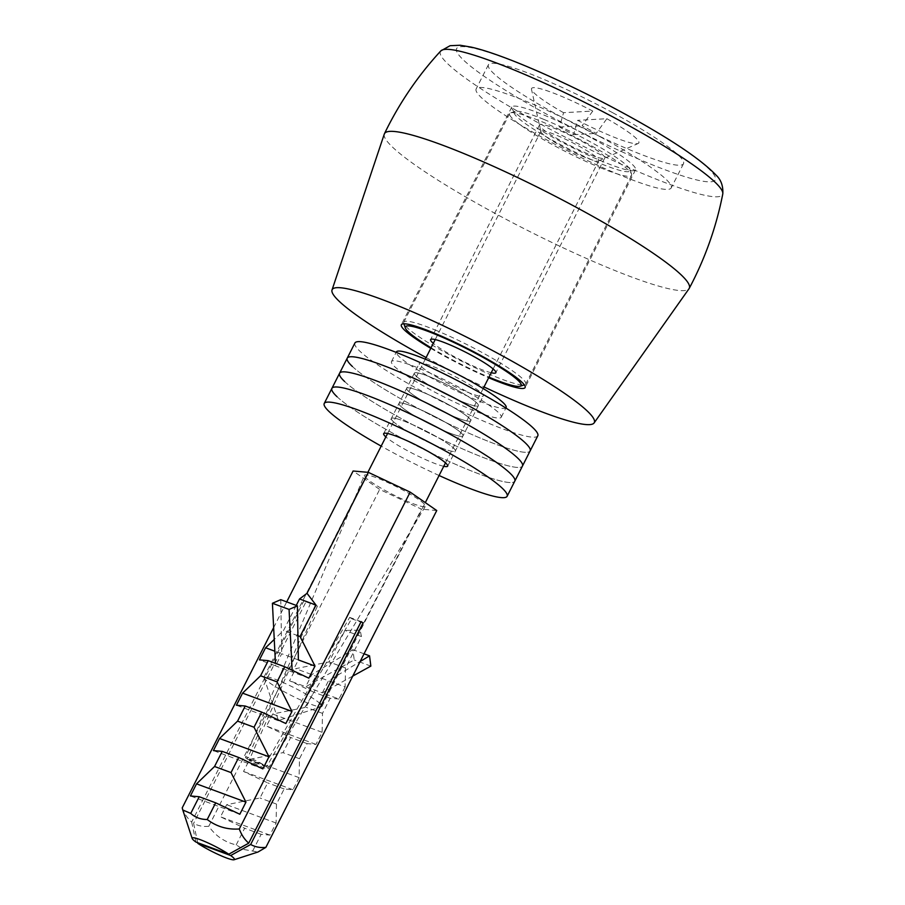 <?xml version="1.0" encoding="UTF-8"?>
<svg xmlns="http://www.w3.org/2000/svg" width="905" height="905" viewBox="0 0 905 905"><rect width="100%" height="100%" fill="white"/><g stroke="black" fill="none" stroke-linecap="round" stroke-linejoin="round"><path stroke-width="0.68" stroke-dasharray="4.53 3.39" d="M600.467 136.927A109.369 13.779 -153.1 0 0 476.143 88.95A109.369 13.779 -153.1 0 0 546.892 139.947A109.369 13.779 -153.1 0 0 671.216 187.923A109.369 13.779 -153.1 0 0 600.467 136.927M612.742 112.74A109.369 13.779 -153.1 0 0 488.406 64.764A109.369 13.779 -153.1 0 0 559.166 115.761A109.369 13.779 -153.1 0 0 683.49 163.737A109.369 13.779 -153.1 0 0 612.742 112.74M384.297 134.064A170.898 21.528 -153.1 0 0 495.001 213.365A170.898 21.528 -153.1 0 0 689.056 288.672M426.097 357.565A146.972 18.519 -153.1 0 0 427.228 358.176A146.972 18.519 -153.1 0 0 484.017 386.944M430.769 348.346A69.38 8.745 -153.1 0 0 446.233 357.113A69.38 8.745 -153.1 0 0 488.689 377.736M590.671 137.481A69.38 8.745 -153.1 0 0 511.8 107.05A69.38 8.745 -153.1 0 0 556.688 139.393A69.38 8.745 -153.1 0 0 635.548 169.835A69.38 8.745 -153.1 0 0 590.671 137.481M435.09 329.952A68.361 8.609 26.9 0 1 497.399 361.208A68.361 8.609 26.9 0 1 525.726 384.059A68.361 8.609 26.9 0 1 524.73 384.783A68.361 8.609 26.9 0 1 494.424 376.299A68.361 8.609 26.9 0 1 403.8 323.424A68.361 8.609 26.9 0 1 403.8 322.203A68.361 8.609 26.9 0 1 435.09 329.952M543.962 119.449A64.945 8.179 26.9 0 1 630.061 169.676A64.945 8.179 26.9 0 1 600.332 163.477A64.945 8.179 26.9 0 1 538.079 131.938A64.945 8.179 26.9 0 1 515.171 111.394A64.945 8.179 26.9 0 1 543.962 119.449M600.275 167.663A68.361 8.609 -153.1 0 0 631.566 175.412A68.361 8.609 -153.1 0 0 631.577 174.19A68.361 8.609 -153.1 0 0 540.941 121.315A68.361 8.609 -153.1 0 0 510.635 112.831A68.361 8.609 -153.1 0 0 509.651 113.555A68.361 8.609 -153.1 0 0 537.966 136.395A68.361 8.609 -153.1 0 0 600.275 167.663M491.223 372.736A36.573 4.604 26.9 0 1 479.096 368.55A36.573 4.604 26.9 0 1 433.314 343.346M588.012 153.861A36.573 4.604 26.9 0 1 554.675 137.141A36.573 4.604 26.9 0 1 539.527 124.913A36.573 4.604 26.9 0 1 556.27 129.064A36.573 4.604 26.9 0 1 589.608 145.784A36.573 4.604 26.9 0 1 604.755 158.013A36.573 4.604 26.9 0 1 588.012 153.861M431.063 347.78A64.945 8.179 -153.1 0 0 488.972 377.159M467.84 392.114A61.517 7.749 26.9 0 1 501.212 417.25A61.517 7.749 26.9 0 1 424.864 386.707A61.517 7.749 26.9 0 1 391.48 361.581A61.517 7.749 26.9 0 1 467.84 392.114M506.121 407.567A61.517 7.749 26.9 0 1 429.773 377.034A61.517 7.749 26.9 0 1 396.39 351.898M438.721 378.166A35.883 4.525 26.9 0 1 419.253 363.505A35.883 4.525 26.9 0 1 463.79 381.31A35.883 4.525 26.9 0 1 483.259 395.971A35.883 4.525 26.9 0 1 438.721 378.166M433.812 387.838A35.883 4.525 26.9 0 1 414.343 373.177A35.883 4.525 26.9 0 1 458.88 390.983A35.883 4.525 26.9 0 1 478.36 405.655A35.883 4.525 26.9 0 1 433.812 387.838M354.907 343.018A102.537 12.919 -153.1 0 0 360.043 351.355A102.537 12.919 -153.1 0 0 459.073 410.056A102.537 12.919 -153.1 0 0 537.796 435.803M408.472 391.209A35.883 4.525 -153.1 0 0 443.133 411.752A35.883 4.525 -153.1 0 0 470.691 420.768A35.883 4.525 -153.1 0 0 468.892 417.85A35.883 4.525 -153.1 0 0 434.23 397.306A35.883 4.525 -153.1 0 0 406.673 388.29A35.883 4.525 -153.1 0 0 408.472 391.209A35.883 4.525 -153.1 0 0 443.133 411.752A35.883 4.525 -153.1 0 0 470.691 420.768A35.883 4.525 -153.1 0 0 468.892 417.85A35.883 4.525 -153.1 0 0 434.23 397.306A35.883 4.525 -153.1 0 0 406.673 388.29A35.883 4.525 -153.1 0 0 408.472 391.209M416.142 376.095A35.883 4.525 -153.1 0 0 450.803 396.639A35.883 4.525 -153.1 0 0 478.36 405.655A35.883 4.525 -153.1 0 0 476.562 402.736A35.883 4.525 -153.1 0 0 441.9 382.193A35.883 4.525 -153.1 0 0 414.343 373.177A35.883 4.525 -153.1 0 0 416.142 376.095M352.373 366.468A102.537 12.919 -153.1 0 0 451.403 425.169A102.537 12.919 -153.1 0 0 530.126 450.928A102.537 12.919 -153.1 0 1 451.403 425.169A102.537 12.919 -153.1 0 1 352.373 366.468A102.537 12.919 -153.1 0 1 347.237 358.142M400.802 406.334A35.883 4.525 -153.1 0 0 435.463 426.877A35.883 4.525 -153.1 0 0 463.009 435.882A35.883 4.525 -153.1 0 0 461.222 432.975A35.883 4.525 -153.1 0 0 426.56 412.431A35.883 4.525 -153.1 0 0 399.003 403.415A35.883 4.525 -153.1 0 0 400.802 406.334A35.883 4.525 -153.1 0 0 435.463 426.877A35.883 4.525 -153.1 0 0 463.009 435.882A35.883 4.525 -153.1 0 0 461.222 432.975A35.883 4.525 -153.1 0 0 426.56 412.431A35.883 4.525 -153.1 0 0 399.003 403.415A35.883 4.525 -153.1 0 0 400.802 406.334M344.703 381.593A102.537 12.919 -153.1 0 0 443.733 440.294A102.537 12.919 -153.1 0 0 522.457 466.041A102.537 12.919 -153.1 0 1 443.733 440.294A102.537 12.919 -153.1 0 1 344.703 381.593A102.537 12.919 -153.1 0 1 339.567 373.256M393.132 421.447A35.883 4.525 -153.1 0 0 427.794 441.991A35.883 4.525 -153.1 0 0 455.339 451.007A35.883 4.525 -153.1 0 0 453.552 448.088A35.883 4.525 -153.1 0 0 418.891 427.545A35.883 4.525 -153.1 0 0 391.333 418.529A35.883 4.525 -153.1 0 0 393.132 421.447M337.033 396.707A102.537 12.919 -153.1 0 0 436.063 455.407A102.537 12.919 -153.1 0 0 514.787 481.166A102.537 12.919 26.9 0 1 499.967 480.804A102.537 12.919 26.9 0 1 394.342 434.061A102.537 12.919 26.9 0 1 331.897 388.381M541.971 130.806A32.467 4.095 26.9 0 1 574.799 143.884A32.467 4.095 26.9 0 1 598.827 160.638A32.467 4.095 26.9 0 1 598.488 160.932A32.467 4.095 26.9 0 1 597.775 161.067A32.467 4.095 26.9 0 1 566.417 148.771A32.467 4.095 26.9 0 1 540.873 131.7A32.467 4.095 26.9 0 1 540.919 131.248A32.467 4.095 26.9 0 1 541.971 130.806M606.859 118.702A60.16 7.579 26.9 0 1 638.217 143.465A60.16 7.579 26.9 0 1 636.905 143.737A60.16 7.579 26.9 0 1 577.662 120.342L573.6 134.675A46.868 5.905 26.9 0 1 559.494 127.028L563.566 112.706L592.752 111.055L582.096 125.761A46.868 5.905 26.9 0 1 596.203 133.408L606.859 118.702L577.662 120.342M563.566 112.706A60.16 7.579 26.9 0 1 531.495 89.323A60.16 7.579 26.9 0 1 533.509 87.672A60.16 7.579 26.9 0 1 592.752 111.055M321.433 704.995A32.467 4.095 26.9 0 1 321.931 706.432A32.467 4.095 26.9 0 1 321.456 706.771A32.467 4.095 26.9 0 1 320.879 706.862A32.467 4.095 26.9 0 1 289.872 694.746A32.467 4.095 26.9 0 1 264.011 677.63A32.467 4.095 26.9 0 1 264.011 677.042A32.467 4.095 26.9 0 1 265.063 676.601A32.467 4.095 26.9 0 1 291.229 686.295A32.467 4.095 26.9 0 1 319.725 703.264M559.494 127.028L582.096 125.761M573.6 134.675L596.203 133.408M266.556 766.807L249.09 760.347A12.67 1.595 26.9 0 0 263.966 767.836A12.67 1.595 26.9 0 0 268.151 768.65A12.67 1.595 26.9 0 0 266.556 766.807L351.615 618.715A24.616 3.1 -153.1 0 0 349.692 617.38L264.645 765.483A12.67 1.595 26.9 0 0 249.757 757.983A12.67 1.595 26.9 0 0 245.56 757.191L364.432 475.34A34.175 4.31 26.9 0 1 375.756 477.489A34.175 4.31 26.9 0 1 409.105 493.553A34.175 4.31 26.9 0 1 425.395 506.268A34.175 4.31 26.9 0 1 414.094 504.051A34.175 4.31 26.9 0 1 380.994 488.134A34.175 4.31 26.9 0 1 364.432 475.34M197.822 843.37L193.602 823.369C198.195 825.892 203.252 826.865 208.784 826.265C215.481 835.903 224.621 842.125 236.194 844.919L243.66 849.478L258.038 851.99M308.854 678.162L292.236 672.008L298.367 659.915L281.715 653.761L275.584 665.854L259.43 659.869M280.754 599.676L281.715 653.761L274.849 651.215M345.11 686.94L338.979 699.033L322.35 692.879L328.481 680.786L295.686 668.648L329.035 661.917L344.986 630.468L360.122 630.129L361.457 636.566L345.506 668.014L345.11 686.94L328.481 680.786L360.122 661.566M338.979 699.033L330.167 698.253L322.497 713.366L322.101 732.292L315.969 744.396L307.157 743.605L299.487 758.729L299.091 777.655L292.949 789.748L284.147 788.968L276.478 804.081L276.082 823.007L269.939 835.111L261.138 834.32L252.665 851.017M360.122 630.129L421.492 509.176L379.67 489.413L353.108 471.007M436.742 510.533L421.492 509.176M296.263 605.422L283.582 630.423L274.249 639.416M273.649 627.629L286.715 601.882M182.222 807.86C184.428 813.81 187.573 818.539 191.679 822.034L304.069 600.501L305.992 601.825L193.602 823.369M208.784 826.265L379.67 489.413M236.194 844.919L244.655 828.222L220.515 816.819L226.657 804.715L259.995 797.984L267.665 782.87L243.524 771.456L249.667 759.363L283.016 752.632L290.686 737.507L266.534 726.104L272.677 714.011L306.026 707.269L313.696 692.155L289.555 680.741L295.686 668.648M245.56 757.191A12.67 1.595 26.9 0 0 247.167 759.012L315.517 604.732A24.616 3.1 -153.1 0 0 317.44 606.067L249.09 760.347M247.167 759.012L264.645 765.483M191.679 822.034L195.91 842.046M361.14 621.622L349.692 617.38M363.063 622.945L351.615 618.715M317.44 606.067L305.992 601.825M315.517 604.732L304.069 600.501M239.825 814.24L190.401 795.948M262.835 768.877L213.41 750.584M285.844 723.525L236.42 705.233M292.145 670.266L292.236 672.008L275.584 665.854L275.459 663.331M297.937 635.729L283.582 630.423M261.138 834.32L244.655 828.222M299.091 777.655L249.667 759.363M299.487 758.729L283.016 752.632M292.949 789.748L243.524 771.456M284.147 788.968L267.665 782.87M276.478 804.081L259.995 797.984M276.082 823.007L226.657 804.715M269.939 835.111L220.515 816.819M361.457 636.566L344.986 630.468M345.506 668.014L329.035 661.917M352.746 676.092L322.35 692.879L305.698 686.725L311.84 674.621L352.905 649.677L354.206 659.937L305.698 686.725L289.555 680.741M330.167 698.253L313.696 692.155M322.497 713.366L306.026 707.269M322.101 732.292L272.677 714.011M315.969 744.396L266.534 726.104M307.157 743.605L290.686 737.507M370.846 666.103L354.206 659.937M364.059 653.806L352.905 649.677M439.083 475.51A102.537 12.919 26.9 0 1 381.175 446.12M396.514 418.664A35.883 4.525 26.9 0 1 433.495 435.022A35.883 4.525 26.9 0 1 455.339 451.007A35.883 4.525 26.9 0 1 450.158 450.882A35.883 4.525 26.9 0 1 413.189 434.524A35.883 4.525 26.9 0 1 391.333 418.529A35.883 4.525 26.9 0 1 396.514 418.664M443.755 466.301A35.883 4.525 26.9 0 1 442.488 465.996A35.883 4.525 26.9 0 1 412.397 453.292A35.883 4.525 26.9 0 1 385.847 436.911M550.432 116.247A145.026 18.27 -153.1 0 0 710.583 181.826A145.026 18.27 -153.1 0 0 621.475 112.243A145.026 18.27 -153.1 0 0 461.312 46.664A145.026 18.27 -153.1 0 0 550.432 116.247M440.814 50.906A158.194 19.933 -153.1 0 0 542.729 125.252A158.194 19.933 -153.1 0 0 722.778 193.953M488.406 64.764L476.143 88.95M511.8 107.05L401.345 324.759M635.548 169.835L525.104 387.544M683.49 163.737L671.216 187.923M630.061 169.676L631.577 174.19M539.527 124.913L430.61 339.601M631.566 175.412L525.726 384.059M509.651 113.555L403.8 322.203M604.755 158.013L495.838 372.702M515.171 111.394L510.635 112.831M501.212 417.25L505.895 408.031M383.663 433.653L419.253 363.505M447.67 466.12L483.259 395.971M391.48 361.581L396.164 352.362M598.488 160.932L638.217 143.465M321.931 706.432L425.327 502.626M445.498 462.862L483.191 388.562M493.146 368.946L598.827 160.638M264.011 677.63L278.401 720.459L321.456 706.771M264.011 677.042L367.882 472.32M387.589 433.484L425.282 359.172M435.226 339.567L540.919 131.248M540.873 131.7L531.495 89.323M268.151 768.65L425.395 506.268"/><path stroke-width="1.36" d="M484.017 386.944A146.972 18.519 -153.1 0 0 594.11 422.94L689.056 288.672A170.898 21.528 -153.1 0 0 689.237 288.378A170.898 21.528 -153.1 0 0 578.714 208.648A170.898 21.528 -153.1 0 0 384.433 133.736A170.898 21.528 -153.1 0 0 384.297 134.064L332.022 289.973A146.972 18.519 -153.1 0 0 426.097 357.565M594.11 422.94A146.972 18.519 -153.1 0 0 499.221 354.127A146.972 18.519 -153.1 0 0 332.022 289.973M488.689 377.736A69.38 8.745 -153.1 0 0 525.104 387.544A69.38 8.745 -153.1 0 0 480.216 355.19A69.38 8.745 -153.1 0 0 401.345 324.759A69.38 8.745 -153.1 0 0 430.769 348.346M488.972 377.159A64.945 8.179 -153.1 0 0 491.404 378.166A64.945 8.179 -153.1 0 0 520.205 386.22A64.945 8.179 -153.1 0 0 497.298 365.677A64.945 8.179 -153.1 0 0 435.045 334.137A64.945 8.179 -153.1 0 0 405.316 327.938A64.945 8.179 -153.1 0 0 431.063 347.78M433.314 343.346A36.573 4.604 26.9 0 1 430.61 339.601A36.573 4.604 26.9 0 1 447.353 343.753A36.573 4.604 26.9 0 1 480.691 360.473A36.573 4.604 26.9 0 1 495.838 372.702A36.573 4.604 26.9 0 1 491.223 372.736M396.164 352.362L396.39 351.898A61.517 7.749 26.9 0 1 472.749 382.442A61.517 7.749 26.9 0 1 506.121 407.567L505.895 408.031M381.175 446.12A102.537 12.919 26.9 0 1 324.228 403.494A102.537 12.919 26.9 0 1 339.036 403.856A102.537 12.919 26.9 0 1 444.672 450.6A102.537 12.919 26.9 0 1 507.117 496.279L514.787 481.166A102.537 12.919 -153.1 0 0 509.651 472.829A102.537 12.919 -153.1 0 0 410.61 414.128A102.537 12.919 -153.1 0 0 331.897 388.381A102.537 12.919 26.9 0 1 346.706 388.743A102.537 12.919 26.9 0 1 452.342 435.475A102.537 12.919 26.9 0 1 514.787 481.166L522.457 466.041A102.537 12.919 -153.1 0 0 517.321 457.715A102.537 12.919 -153.1 0 1 522.457 466.041L530.126 450.928A102.537 12.919 -153.1 0 0 524.99 442.59A102.537 12.919 -153.1 0 1 530.126 450.928L537.796 435.803A102.537 12.919 -153.1 0 0 532.66 427.477A102.537 12.919 -153.1 0 0 433.631 368.776A102.537 12.919 -153.1 0 0 354.907 343.018L347.237 358.142A102.537 12.919 -153.1 0 0 352.373 366.468M347.237 358.142A102.537 12.919 -153.1 0 1 425.961 383.89A102.537 12.919 -153.1 0 1 524.99 442.59A102.537 12.919 -153.1 0 0 425.961 383.89A102.537 12.919 -153.1 0 0 347.237 358.142L339.567 373.256A102.537 12.919 -153.1 0 0 344.703 381.593M339.567 373.256A102.537 12.919 -153.1 0 1 418.291 399.003A102.537 12.919 -153.1 0 1 517.321 457.715A102.537 12.919 -153.1 0 0 418.291 399.003A102.537 12.919 -153.1 0 0 339.567 373.256L331.897 388.381A102.537 12.919 -153.1 0 0 337.033 396.707M319.725 703.264A32.467 4.095 26.9 0 1 321.433 704.995M226.578 857.985A23.677 2.987 -153.1 0 0 234.078 859.75A23.677 2.987 -153.1 0 0 230.685 855.53L197.822 843.37A23.677 2.987 -153.1 0 0 226.578 857.985M234.078 859.75L258.038 851.99L265.855 847.385C260.323 847.985 255.267 847.012 250.662 844.489L230.685 855.53M274.849 651.215L265.572 647.776L259.43 659.869L268.242 660.661L260.572 675.775L242.563 693.14L236.42 705.233L245.232 706.013L237.563 721.138L219.542 738.491L213.41 750.584L222.223 751.376L214.553 766.49L196.532 783.854L190.401 795.948L199.213 796.728L190.74 813.414L182.765 809.975L182.222 807.86L273.649 627.629M197.822 843.37L197.686 842.702M265.855 847.385L436.742 510.533L410.18 492.128L239.293 828.98C227.291 829.783 216.6 826.627 207.211 819.511L215.684 802.826L239.825 814.24L245.956 802.135L231.024 772.587L238.694 757.474L262.835 768.877L268.977 756.784L254.034 727.235L261.703 712.111L285.844 723.525L291.987 711.432L277.043 681.872L284.713 666.759L308.854 678.162L314.997 666.069L300.053 636.52L316.015 605.072L307.01 593.318L368.369 472.365L410.18 492.128M250.662 844.489L363.063 622.945L361.14 621.622L248.751 843.155C244.644 839.659 241.499 834.93 239.293 828.98M274.249 639.416L265.572 647.776M307.01 593.318L299.532 598.974L296.263 605.422M286.715 601.882L353.108 471.007L368.369 472.365M207.211 819.511C200.695 819.489 195.209 817.453 190.74 813.414M228.773 854.207A23.677 2.987 -153.1 0 0 204.926 841.56A23.677 2.987 -153.1 0 0 192.177 838.494A23.677 2.987 -153.1 0 0 195.91 842.046L228.773 854.207L248.751 843.155M215.684 802.826L199.213 796.728M245.956 802.135L196.532 783.854M231.024 772.587L214.553 766.49M238.694 757.474L222.223 751.376M268.977 756.784L219.542 738.491M254.034 727.235L237.563 721.138M261.703 712.111L245.232 706.013M291.987 711.432L242.563 693.14M277.043 681.872L260.572 675.775M284.713 666.759L268.242 660.661M314.997 666.069L298.367 659.915L297.394 605.841L280.754 599.676L272.416 603.273L289.068 609.427L297.394 605.841M300.053 636.52L297.937 635.729M316.015 605.072L299.532 598.974M360.122 661.566L369.545 655.831L370.846 666.103L352.746 676.092M369.545 655.831L364.059 653.806M275.459 663.331L272.416 603.273M292.145 670.266L289.068 609.427M507.117 496.279A102.537 12.919 26.9 0 1 492.297 495.917A102.537 12.919 26.9 0 1 439.083 475.51M385.847 436.911A35.883 4.525 26.9 0 1 383.663 433.653A35.883 4.525 26.9 0 1 388.845 433.778A35.883 4.525 26.9 0 1 425.825 450.136A35.883 4.525 26.9 0 1 447.67 466.12A35.883 4.525 26.9 0 1 443.755 466.301M440.814 50.906L450.102 45.703L460.204 45.25L471.188 47.117C501.89 53.938 565.761 81.846 621.848 112.322C669.089 137.956 700.436 158.85 715.912 174.993C721.025 179.699 723.31 186.011 722.778 193.953A158.194 19.933 -153.1 0 0 620.219 120.885A158.194 19.933 -153.1 0 0 440.814 50.906C417.918 75.726 399.128 103.328 384.433 133.736M689.237 288.378C705.097 258.559 716.274 227.087 722.778 193.953M520.205 386.22L524.346 384.897M405.316 327.938L403.924 323.809M425.327 502.626L445.498 462.862M483.191 388.562L493.146 368.946M367.882 472.32L387.589 433.484M425.282 359.172L435.226 339.567M192.177 838.494L182.765 809.975M324.228 403.494L331.897 388.381"/></g></svg>
